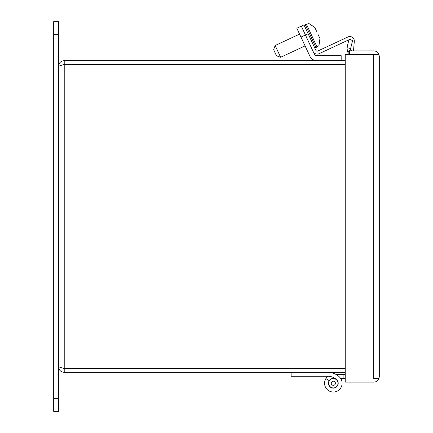 <?xml version="1.0" encoding="UTF-8"?>
<svg xmlns="http://www.w3.org/2000/svg" width="433" height="433" viewBox="0 0 433 433"><rect width="100%" height="100%" fill="white"/><g stroke="black" fill="none" stroke-linecap="round" stroke-linejoin="round"><path stroke-width="0.65" d="M333.334 378.577A4.676 4.676 0 0 1 338.011 383.254A4.676 4.676 0 0 1 333.334 387.93A4.676 4.676 0 0 1 328.658 383.254A4.676 4.676 0 0 1 333.334 378.577A4.676 4.676 0 0 1 338.011 383.254A4.676 4.676 0 0 1 333.334 387.93A4.676 4.676 0 0 1 328.658 383.254A4.676 4.676 0 0 1 333.334 378.577A4.676 4.676 0 0 1 338.011 383.254A4.676 4.676 0 0 1 333.334 387.93A4.676 4.676 0 0 0 338.011 383.254A4.676 4.676 0 0 0 333.334 378.577M305.07 45.893L280.633 57.291L275.144 45.519L273.634 49.66L276.487 55.781L280.633 57.291M314.239 46.867L315.966 47.495L305.357 24.746L304.729 26.473M316.61 31.344L314.851 27.523L309.389 23.804L306.445 24.243L317.048 46.991L315.966 47.495M308.789 23.739L309.379 23.783L314.834 27.479L316.079 30.153M318.715 35.809L319.96 38.477L318.715 35.809L319.96 38.477L318.975 45.589L319.944 38.44L318.147 34.64M53.681 34.64L53.681 21.65L58.617 21.65L58.617 34.64L53.681 34.64L53.681 411.35L58.617 411.35L58.617 366.767L64.23 368.635L345.231 368.635L64.23 368.64L64.23 372.38L345.231 372.38M345.231 368.635L64.23 368.635L64.23 64.365L345.231 64.365L64.23 64.36L58.617 66.233L58.617 34.64M53.681 398.36L58.617 398.36M327.992 372.38A16.589 16.589 0 0 1 339.407 376.932A8.768 8.768 0 0 1 340.057 388.888A8.768 8.768 0 0 1 328.171 390.344A8.768 8.768 0 0 1 325.908 378.588L329.21 380.661A4.871 4.871 0 0 0 330.466 387.194A4.871 4.871 0 0 0 337.063 386.388A4.871 4.871 0 0 0 336.706 379.746A12.692 12.692 0 0 0 327.992 376.277L291.128 376.277L291.128 372.38M336.706 379.746A12.692 12.692 0 0 0 334.996 378.382A12.692 12.692 0 0 1 336.706 379.746A12.692 12.692 0 0 0 334.996 378.382A12.692 12.692 0 0 1 336.706 379.746A12.692 12.692 0 0 0 334.996 378.382L333.334 378.382A4.871 4.871 0 0 0 329.21 380.661A4.871 4.871 0 0 1 333.334 378.382A4.871 4.871 0 0 0 329.21 380.661M325.908 378.588A8.768 8.768 0 0 1 328.025 376.277A12.692 12.692 0 0 0 327.992 376.277A12.692 12.692 0 0 1 328.025 376.277A12.692 12.692 0 0 0 327.992 376.277A12.692 12.692 0 0 1 328.025 376.277A12.692 12.692 0 0 0 327.992 376.277M353.485 50.883L354.313 41.395A4.471 4.471 0 0 0 347.975 36.951L317.833 51.007A1.505 1.505 0 0 1 315.83 50.282L303.993 24.898L301.314 26.148L314.412 54.244A2.495 2.495 0 0 0 316.675 55.684L341.177 55.684L341.177 60.62M64.23 64.36L64.23 60.62L345.231 60.62M314.412 54.244A2.495 2.495 0 0 0 316.675 55.684A2.495 2.495 0 0 1 314.412 54.244M64.23 372.38C60.82 372.05 58.953 370.177 58.617 366.767L58.617 66.233C58.948 62.828 60.82 60.956 64.23 60.62M316.675 60.62A7.431 7.431 0 0 1 309.936 56.328L300.967 37.086L308.123 33.752M301.314 26.148L296.838 28.237L300.967 37.086M373.706 378.377L378.994 378.377A5.613 5.613 0 0 1 373.706 382.128L345.231 382.128L345.231 54.628L373.706 54.628L373.706 378.377L378.994 378.382L379.319 376.515L378.994 378.377M349.463 53.784A5.613 5.613 0 0 1 347.569 51.841L346.968 47.652L349.003 39.495L352.63 40.404L350.6 48.556L350.8 49.952A1.873 1.873 0 0 0 352.413 50.883M378.994 54.623A5.613 5.613 0 0 0 373.706 50.883L349.463 50.883L349.463 54.623L378.994 54.623L379.319 56.49L379.319 376.515M379.319 56.49L378.994 54.628L373.706 54.628M350.8 49.952L347.569 51.841M346.968 47.652L350.6 48.556M350.779 47.841L350.627 49.562M349.355 39.587A1.505 1.505 0 0 1 350.979 39.988M313.146 51.532A4.471 4.471 0 0 0 319.083 53.692L348.933 39.776M345.231 374.485L343.098 374.485L343.098 378.382L345.231 378.382M340.625 378.382L343.098 378.382M343.098 374.485L336.084 374.485M333.334 385.332A2.078 2.078 0 0 1 331.532 382.215A2.078 2.078 0 0 1 335.131 382.215A2.078 2.078 0 0 1 333.334 385.332M299.582 34.12L275.144 45.519M306.445 24.243L308.756 23.669L305.357 24.746M317.048 46.991L318.975 45.589"/></g></svg>
